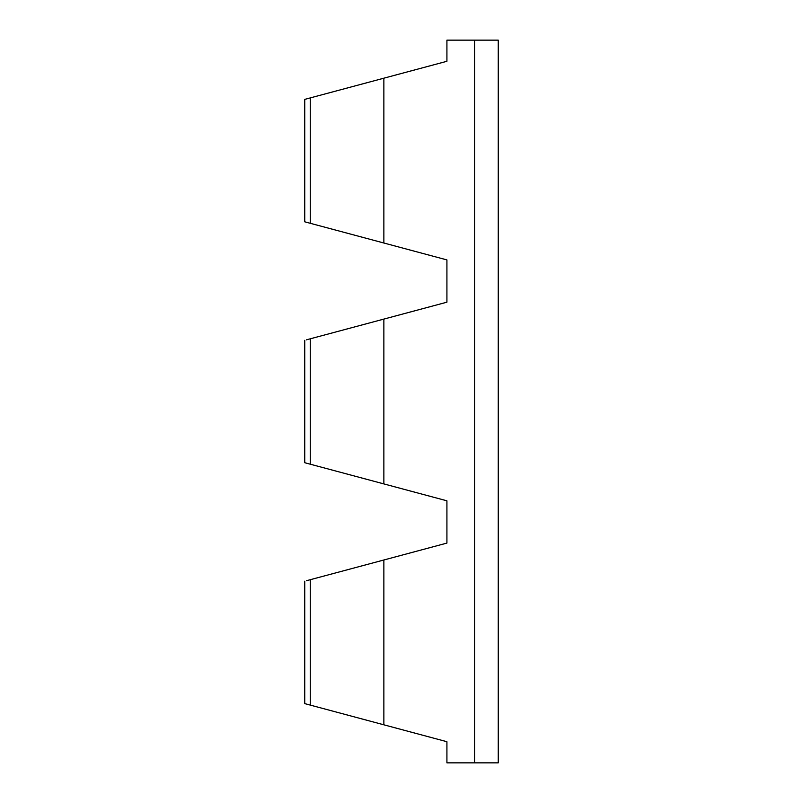 <?xml version="1.0" encoding="UTF-8"?>
<svg xmlns="http://www.w3.org/2000/svg" width="803" height="803" viewBox="0 0 803 803"><rect width="100%" height="100%" fill="white"/><g stroke="black" fill="none" stroke-linecap="round" stroke-linejoin="round"><path stroke-width="1.2" d="M383.864 243.008L383.864 78.192L446.92 61.289L446.92 40.15L498.251 40.15L498.251 762.85L446.92 762.85L446.92 741.711L383.864 724.808L383.864 559.992L446.92 543.089L446.92 500.811L383.864 483.908L383.864 319.092L446.92 302.189L446.92 259.911L306.495 222.28M383.864 78.192L306.385 98.95M446.92 61.289L317.326 96.019M317.326 336.919L446.92 302.189L446.92 259.911L317.326 225.181M474.563 762.85L474.563 40.15M304.749 99.391L304.749 221.809L310.279 223.294L304.749 221.809L310.279 223.294L310.279 97.906L304.749 99.391L310.279 97.906M304.749 581.191L304.749 703.609L310.279 705.094L304.749 703.609L310.279 705.094L310.279 579.706L306.385 580.75M317.326 577.819L446.92 543.089L446.92 500.811L317.326 466.081M383.864 319.092L306.385 339.85M304.749 340.291L304.749 462.709L310.279 464.194L306.495 463.18M446.92 741.711L317.326 706.981M383.864 724.808L310.279 705.094M383.864 559.992L310.279 579.706M383.864 483.908L310.279 464.194L310.279 338.806"/></g></svg>
